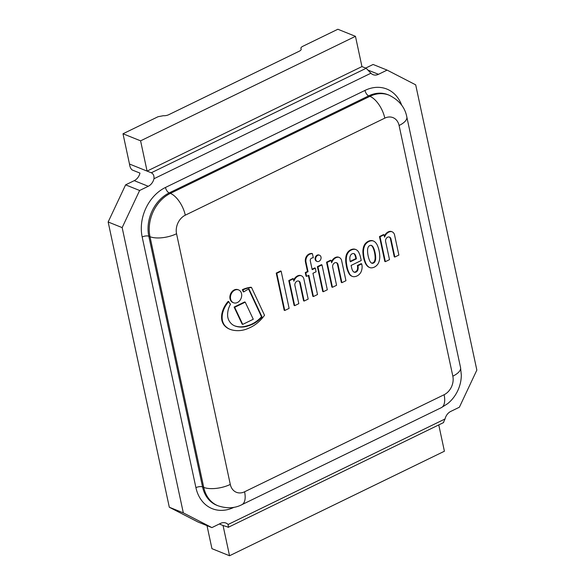 <?xml version="1.0" encoding="UTF-8"?>
<svg xmlns="http://www.w3.org/2000/svg" width="585" height="585" viewBox="0 0 585 585"><rect width="100%" height="100%" fill="white"/><g stroke="black" fill="none" stroke-linecap="round" stroke-linejoin="round"><path stroke-width="0.88" d="M228.106 524.489A9.682 7.568 111.9 0 0 225.993 523.063A9.682 7.568 111.9 0 0 220.53 523.399L211.902 527.604L183.317 512.87L122.163 227.616L139.625 190.491L148.261 186.286A9.682 7.568 111.9 0 0 153.979 178.732L370.905 73.22A9.682 7.568 111.9 0 0 373.011 74.646A9.682 7.568 111.9 0 0 378.48 74.31L387.109 70.105L415.694 84.84L476.848 370.093L459.386 407.218L450.75 411.423A9.682 7.568 111.9 0 0 445.031 418.977L228.106 524.489L228.464 527.209L223.053 525.498L229.539 555.75L211.945 548.672L207.002 525.63M443.364 422.677L445.031 418.977M139.625 190.491L125.614 184.853L134.25 180.655A9.682 7.568 111.9 0 0 139.969 173.101L132.181 169.972C130.784 168.86 129.885 166.879 129.482 164.019L122.996 133.768L158.045 116.722L163.412 115.698A4.841 1.974 -12.1 0 0 168.787 114.682L299.242 51.224A4.841 1.974 -12.1 0 0 301.173 49.081A4.841 1.974 -12.1 0 0 301.034 48.76L300.887 48.445M301.034 48.76C300.58 47.97 301.18 47.151 302.818 46.295L337.867 29.25L355.461 36.328L361.947 66.58L366.151 68.269L151.281 172.787C153.321 173.745 154.221 175.727 153.979 178.732M370.905 73.22L366.151 68.269M122.996 133.768L140.59 140.839L147.076 171.098L151.281 172.787M129.482 164.019L147.076 171.098L361.947 66.58M387.109 70.105L373.098 64.474L365.683 68.079M211.902 527.604L197.891 521.966L169.306 507.232L183.317 512.87M229.539 555.75L444.41 451.232L438.765 424.915M122.163 227.616L108.152 221.986L125.614 184.853M140.59 140.839L355.461 36.328M108.152 221.986L169.306 507.232M243.726 291.922L243.163 291.696A9.843 7.693 111.9 0 0 242.336 289.685A36.248 28.329 -68.1 0 1 250.958 287.242L251.513 287.462A36.248 28.329 111.9 0 0 242.899 289.911A9.843 7.693 -68.1 0 1 243.726 291.922A62.047 48.489 -68.1 0 1 248.954 288.888L262.058 316.99A30.793 24.065 -68.1 0 1 248.442 325.794A29.111 22.749 -68.1 0 1 235.353 326.108A17.126 13.382 -68.1 0 1 234.739 325.882A17.126 13.382 -68.1 0 1 229.43 321.326A12.775 9.982 -68.1 0 1 227.616 313.991A19.034 14.881 -68.1 0 1 228.669 308.229A30.844 24.109 -68.1 0 1 230.505 304.156A9.843 7.693 -68.1 0 1 228.742 301.597A21.974 17.17 111.9 0 0 224.516 307.878A20.826 16.278 111.9 0 0 222.497 313.677A16.336 12.768 111.9 0 0 222.497 320.902A16.124 12.599 111.9 0 0 224.545 325.223A21.828 17.06 111.9 0 0 230.11 329.362A21.828 17.06 111.9 0 0 230.249 329.413A33.213 25.959 111.9 0 0 235.989 330.583A34.881 27.261 111.9 0 0 248.991 328.068A35.729 27.926 111.9 0 0 264.522 315.278L251.513 287.462M242.336 289.685L242.899 289.911M229.693 329.187A21.828 17.06 -68.1 0 1 229.554 329.136A21.828 17.06 -68.1 0 1 223.982 324.997L224.545 325.223M223.982 324.997A16.124 12.599 -68.1 0 1 221.942 320.675L222.497 320.902M221.942 320.675A16.336 12.768 -68.1 0 1 221.942 313.45L222.497 313.677M221.942 313.45A20.826 16.278 -68.1 0 1 223.953 307.651A21.974 17.17 -68.1 0 1 228.179 301.37L228.742 301.597M234.461 325.765A17.126 13.382 111.9 0 0 234.79 325.882A29.111 22.749 111.9 0 0 247.879 325.567L248.442 325.794M247.879 325.567A30.793 24.065 111.9 0 0 261.502 316.77L262.058 316.99M261.502 316.77L248.581 289.078M389.508 259.652L385.581 241.334A3.364 2.632 -68.1 0 1 386.648 237.956A3.364 2.632 -68.1 0 1 389.537 237.1A3.364 2.632 -68.1 0 1 390.948 238.921L394.831 257.042L398.875 255.075L394.444 234.388A6.764 5.287 111.9 0 0 392.44 231.945A5.009 3.912 111.9 0 0 392.125 231.799A5.009 3.912 111.9 0 0 390.561 231.602A6.779 5.302 111.9 0 0 388.411 232.318A7.707 6.026 111.9 0 0 384.564 237.174L384.06 234.819L380.031 236.779L385.369 261.663L389.508 259.652M380.031 236.779L379.475 236.552L384.806 261.436L385.369 261.663M379.475 236.552L383.497 234.592L384.06 234.819M384.338 236.113A7.707 6.026 -68.1 0 1 387.848 232.091A6.779 5.302 -68.1 0 1 390.005 231.375L390.561 231.602M390.005 231.375A5.009 3.912 -68.1 0 1 391.562 231.572L392.125 231.799M389.244 237.005A3.364 2.632 111.9 0 1 390.385 238.695L394.268 256.815L394.831 257.042M298.811 303.659L294.884 285.341A3.364 2.632 -68.1 0 1 295.959 281.963A3.364 2.632 -68.1 0 1 298.84 281.107A3.364 2.632 -68.1 0 1 300.259 282.928L304.142 301.048L308.185 299.081L303.747 278.394A6.764 5.287 111.9 0 0 301.743 275.952A5.009 3.912 111.9 0 0 301.436 275.806A5.009 3.912 111.9 0 0 299.871 275.608A6.779 5.302 111.9 0 0 297.714 276.325A7.707 6.026 111.9 0 0 293.867 281.18L293.363 278.826L289.341 280.785L294.672 305.67L298.811 303.659M289.341 280.785L288.778 280.559L294.116 305.443L294.672 305.67M288.778 280.559L292.807 278.599L293.363 278.826M293.641 280.12A7.707 6.026 -68.1 0 1 297.158 276.098A6.779 5.302 -68.1 0 1 299.308 275.381L299.871 275.608M299.308 275.381A5.009 3.912 -68.1 0 1 300.873 275.586L301.436 275.806M298.555 281.012A3.364 2.632 111.9 0 1 299.695 282.701L303.578 300.822L304.142 301.048M312.434 253.678L311.878 253.459A9.06 7.078 111.9 0 0 309.121 254A5.967 4.665 111.9 0 0 305.882 257.575A6.464 5.053 111.9 0 0 305.421 261.875L307.483 271.469L305.275 272.544L306.043 276.135L306.606 276.361L308.836 275.272L313.399 296.544L317.509 294.54L312.953 273.283L316.083 271.762L315.308 268.142L312.178 269.663L310.247 260.647A2.143 1.675 -68.1 0 1 310.306 259.806A2.208 1.726 -68.1 0 1 311.198 258.424A3.561 2.786 -68.1 0 1 312.083 257.97A3.517 2.749 -68.1 0 1 313.326 257.824L312.434 253.678A9.06 7.078 111.9 0 0 309.677 254.226A5.967 4.665 111.9 0 0 306.445 257.802A6.464 5.053 111.9 0 0 305.984 262.102L308.039 271.696L305.831 272.771L306.606 276.361M309.121 254L309.677 254.226M315.308 268.142L314.752 267.915L312.083 269.217M308.375 275.498L312.836 296.317L313.399 296.544M305.275 272.544L305.831 272.771M307.483 271.469L308.039 271.696M305.421 261.875L305.984 262.102M241.546 293.692A6.91 5.397 111.9 0 0 238.643 289.941A6.91 5.397 111.9 0 0 231.06 294.335A6.91 5.397 111.9 0 0 233.488 302.759A6.91 5.397 111.9 0 0 239.55 300.851A6.91 5.397 111.9 0 0 241.546 293.692M233.488 302.759L232.932 302.54A6.91 5.397 -68.1 0 1 230.497 294.116A6.91 5.397 -68.1 0 1 238.088 289.714L238.643 289.941M320.997 257.064A3.334 2.603 111.9 0 0 319.6 255.257A3.334 2.603 111.9 0 0 315.944 257.378A3.334 2.603 111.9 0 0 317.114 261.436A3.334 2.603 111.9 0 0 320.039 260.515A3.334 2.603 111.9 0 0 320.997 257.064M317.114 261.436L316.551 261.217A3.334 2.603 -68.1 0 1 315.381 257.151A3.334 2.603 -68.1 0 1 319.037 255.031L319.6 255.257M321.984 264.91L321.421 264.683L317.392 266.65L322.723 291.513L323.286 291.739L327.315 289.78L321.984 264.91L317.955 266.877L323.286 291.739M317.392 266.65L317.955 266.877M284.756 310.489L289.114 308.368L281.151 271.206L276.8 273.319L284.756 310.489L284.193 310.269L276.237 273.093L276.8 273.319M276.237 273.093L280.588 270.979L281.151 271.206M242.724 324.39L253.268 319.256L245.225 302.167L234.68 307.3L242.724 324.39L242.161 324.163L234.117 307.074L234.68 307.3M234.117 307.074L244.669 301.94L245.225 302.167M336.572 285.29L332.646 266.972A3.364 2.632 -68.1 0 1 333.721 263.594A3.364 2.632 -68.1 0 1 336.609 262.738A3.364 2.632 -68.1 0 1 338.02 264.559L341.903 282.679L345.947 280.712L341.516 260.025A6.764 5.287 111.9 0 0 339.505 257.583A5.009 3.912 111.9 0 0 339.198 257.437A5.009 3.912 111.9 0 0 337.633 257.239A6.779 5.302 111.9 0 0 335.476 257.963A7.707 6.026 111.9 0 0 331.636 262.811L331.132 260.457L327.103 262.416L332.441 287.301L336.572 285.29M327.103 262.416L326.54 262.19L331.878 287.081L332.441 287.301M326.54 262.19L330.569 260.23L331.132 260.457M331.41 261.751A7.707 6.026 -68.1 0 1 334.912 257.736A6.779 5.302 -68.1 0 1 337.077 257.012L337.633 257.239M337.077 257.012A5.009 3.912 -68.1 0 1 338.635 257.217L339.198 257.437M336.317 262.643A3.364 2.632 111.9 0 1 337.457 264.34L341.34 282.453L341.903 282.679M350.196 261.363L355.87 258.599L355.468 256.727A8.848 6.918 111.9 0 0 354.415 254.175L354.978 254.402A8.848 6.918 -68.1 0 1 356.031 256.954L356.426 258.826L350.327 261.795A3.978 3.108 -68.1 0 1 350.123 261.027A13.433 10.493 -68.1 0 1 349.845 257.729A4.804 3.759 -68.1 0 1 350.649 255.162A3.196 2.501 -68.1 0 1 352.404 253.7A3.854 3.013 -68.1 0 1 353.625 253.524A3.188 2.494 -68.1 0 1 354.042 253.634A3.188 2.494 -68.1 0 1 354.978 254.402M355.87 258.599L356.426 258.826M354.415 254.175A3.188 2.494 111.9 0 0 353.749 253.546M355.417 276.5A7.283 5.689 111.9 0 0 357.047 275.93A6.45 5.038 111.9 0 0 358.678 274.892A6.618 5.17 111.9 0 0 359.826 273.773A14.369 11.225 111.9 0 0 360.587 272.749A5.601 4.373 111.9 0 0 361.201 271.557A17.879 13.974 111.9 0 0 361.757 269.817A9.674 7.561 111.9 0 0 362.115 266.906A10.925 8.541 111.9 0 0 361.918 264.939L361.705 263.886L357.932 265.722A5.287 4.132 -68.1 0 1 358.152 267.177A7.868 6.15 -68.1 0 1 358.013 269.429A3.093 2.42 -68.1 0 1 357.15 271.177A3.305 2.581 -68.1 0 1 356.016 272.076A3.481 2.72 -68.1 0 1 354.671 272.303A3.466 2.706 -68.1 0 1 354.122 272.164A3.466 2.706 -68.1 0 1 353.413 271.689A7.422 5.799 -68.1 0 1 352.579 270.519A9.199 7.188 -68.1 0 1 351.812 268.449A55.495 43.37 -68.1 0 1 351.102 265.444L361.237 260.515L360.631 257.692A25.477 19.912 111.9 0 0 358.488 251.872A9.228 7.21 111.9 0 0 355.921 249.576A7.905 6.179 111.9 0 0 354.093 249.283A9.55 7.459 111.9 0 0 351.256 250.051A7.503 5.865 111.9 0 0 348.207 252.603A8.57 6.698 111.9 0 0 346.773 255.499A16.058 12.548 111.9 0 0 346.254 259.696A20.782 16.241 111.9 0 0 346.671 264.471A39.517 30.881 111.9 0 0 347.527 268.793A25.894 20.234 111.9 0 0 349.362 273.37A7.605 5.938 111.9 0 0 351.102 275.637A5.499 4.3 111.9 0 0 352.002 276.237A7.152 5.587 111.9 0 0 352.338 276.391A7.152 5.587 111.9 0 0 352.96 276.588A6.033 4.717 111.9 0 0 354.049 276.69A8.322 6.508 111.9 0 0 355.417 276.5M355.921 249.576L355.358 249.349A7.905 6.179 111.9 0 0 353.53 249.056A9.55 7.459 111.9 0 0 350.693 249.824A7.503 5.865 111.9 0 0 347.651 252.384A8.57 6.698 111.9 0 0 346.21 255.272A16.058 12.548 111.9 0 0 345.698 259.469A20.782 16.241 111.9 0 0 346.108 264.245A39.517 30.881 111.9 0 0 346.964 268.566A25.894 20.234 111.9 0 0 348.806 273.144A7.605 5.938 111.9 0 0 350.547 275.418A5.499 4.3 111.9 0 0 351.439 276.01A7.152 5.587 111.9 0 0 351.775 276.164L352.338 276.391M351.439 276.01L352.002 276.237M350.547 275.418L351.102 275.637M348.806 273.144L349.362 273.37M346.964 268.566L347.527 268.793M346.108 264.245L346.671 264.471M346.21 255.272L346.773 255.499M347.651 252.384L348.207 252.603M350.693 249.824L351.256 250.051M353.53 249.056L354.093 249.283M361.705 263.886L361.142 263.667L357.369 265.502A5.287 4.132 -68.1 0 1 357.596 266.95A7.868 6.15 -68.1 0 1 357.45 269.202A3.093 2.42 -68.1 0 1 356.594 270.95A3.305 2.581 -68.1 0 1 355.461 271.849A3.481 2.72 -68.1 0 1 354.108 272.076A3.466 2.706 -68.1 0 1 353.852 272.025M355.461 271.849L356.016 272.076M356.594 270.95L357.15 271.177M357.45 269.202L358.013 269.429M357.596 266.95L358.152 267.177M357.369 265.502L357.932 265.722M371.533 263.075A2.676 2.091 111.9 0 0 371.599 263.082A2.779 2.172 111.9 0 0 372.345 263.038A2.23 1.748 111.9 0 0 372.923 262.804A2.23 1.748 111.9 0 0 373.486 262.482A2.779 2.172 111.9 0 0 374.108 261.861A2.676 2.091 111.9 0 0 374.605 260.888A4.98 3.898 111.9 0 0 374.905 259.879A7.174 5.609 111.9 0 0 375.102 258.607A14.515 11.342 111.9 0 0 375.102 257.071A20.066 15.678 111.9 0 0 375.007 255.616A25.974 20.299 111.9 0 0 374.678 253.298A12.965 10.135 111.9 0 0 374.502 252.413L375.058 252.64A12.965 10.135 -68.1 0 1 375.241 253.524A25.974 20.299 -68.1 0 1 375.57 255.842A20.066 15.678 -68.1 0 1 375.665 257.298A14.515 11.342 -68.1 0 1 375.665 258.826A7.174 5.609 -68.1 0 1 375.468 260.106A4.98 3.898 -68.1 0 1 375.168 261.115A2.676 2.091 -68.1 0 1 374.671 262.087A2.779 2.172 -68.1 0 1 374.042 262.709A2.23 1.748 -68.1 0 1 373.486 263.031A2.23 1.748 -68.1 0 1 372.908 263.265A2.779 2.172 -68.1 0 1 372.155 263.308A2.676 2.091 -68.1 0 1 371.804 263.213A2.676 2.091 -68.1 0 1 371.373 262.957A4.98 3.898 -68.1 0 1 370.744 262.409A7.174 5.609 -68.1 0 1 370.086 261.546A14.515 11.342 -68.1 0 1 369.493 260.303A20.066 15.678 -68.1 0 1 369.003 259.038A25.974 20.299 -68.1 0 1 368.367 256.859A12.826 10.025 -68.1 0 1 368.17 255.989A12.826 10.025 -68.1 0 1 367.994 255.104A25.974 20.299 -68.1 0 1 367.658 252.778A20.066 15.678 -68.1 0 1 367.57 251.323A14.515 11.342 -68.1 0 1 367.57 249.795A7.174 5.609 -68.1 0 1 367.76 248.515A4.98 3.898 -68.1 0 1 368.06 247.506A2.676 2.091 -68.1 0 1 368.557 246.534A2.779 2.172 -68.1 0 1 369.186 245.912A2.23 1.748 -68.1 0 1 369.749 245.59A2.23 1.748 -68.1 0 1 370.327 245.356A2.779 2.172 -68.1 0 1 371.073 245.312A2.676 2.091 -68.1 0 1 371.431 245.407A2.676 2.091 -68.1 0 1 371.855 245.663A4.98 3.898 -68.1 0 1 372.491 246.219A7.174 5.609 -68.1 0 1 373.142 247.082A14.515 11.342 -68.1 0 1 373.742 248.318A20.066 15.678 -68.1 0 1 374.224 249.583A25.974 20.299 -68.1 0 1 374.861 251.762A12.965 10.135 -68.1 0 1 375.058 252.64M374.678 253.298L375.241 253.524M375.102 257.071L375.665 257.298M375.102 258.607L375.665 258.826M374.905 259.879L375.468 260.106M374.605 260.888L375.168 261.115M374.108 261.861L374.671 262.087M373.486 262.482L374.042 262.709M372.923 262.804L373.486 263.031M372.345 263.038L372.908 263.265M371.599 263.082L372.155 263.308M374.502 252.413A12.965 10.135 111.9 0 0 374.298 251.535A25.974 20.299 111.9 0 0 373.669 249.356A20.066 15.678 111.9 0 0 373.179 248.098A14.515 11.342 111.9 0 0 372.586 246.855A7.174 5.609 111.9 0 0 371.928 245.992A4.98 3.898 111.9 0 0 371.292 245.437L371.855 245.663M371.928 245.992L372.491 246.219M372.586 246.855L373.142 247.082M373.179 248.098L373.742 248.318M374.298 251.535L374.861 251.762M373.157 240.932A6.128 4.79 111.9 0 0 372.879 240.808A6.128 4.79 111.9 0 0 371 240.559L371.563 240.786A8.716 6.808 111.9 0 0 368.872 241.503A8.716 6.808 111.9 0 0 366.407 243.294A6.128 4.79 111.9 0 0 364.806 245.488A10.135 7.919 111.9 0 0 363.665 249.327A13.828 10.808 111.9 0 0 363.548 253.641A27.437 21.44 111.9 0 0 364.141 257.941A27.437 21.44 111.9 0 0 365.325 261.956A13.828 10.808 111.9 0 0 367.102 265.349A10.135 7.919 111.9 0 0 369.515 267.462A6.128 4.79 111.9 0 0 369.786 267.579A6.128 4.79 111.9 0 0 371.665 267.835A8.716 6.808 111.9 0 0 374.356 267.111A8.716 6.808 111.9 0 0 376.82 265.319A6.128 4.79 111.9 0 0 378.422 263.126A10.135 7.919 111.9 0 0 379.563 259.287A13.828 10.808 111.9 0 0 379.687 254.972A27.437 21.44 111.9 0 0 379.087 250.672A27.437 21.44 111.9 0 0 377.903 246.658A13.828 10.808 111.9 0 0 376.133 243.265A10.135 7.919 111.9 0 0 373.713 241.159A6.128 4.79 111.9 0 0 373.442 241.035A6.128 4.79 111.9 0 0 371.563 240.786M371 240.559A8.716 6.808 111.9 0 0 368.309 241.283A8.716 6.808 111.9 0 0 365.844 243.067A6.128 4.79 111.9 0 0 364.243 245.261A10.135 7.919 111.9 0 0 363.102 249.1A13.828 10.808 111.9 0 0 362.985 253.415A27.437 21.44 111.9 0 0 363.585 257.714A27.437 21.44 111.9 0 0 364.769 261.729A13.828 10.808 111.9 0 0 366.539 265.122A10.135 7.919 111.9 0 0 368.952 267.235A6.128 4.79 111.9 0 0 369.23 267.352L369.786 267.579M366.539 265.122L367.102 265.349M364.769 261.729L365.325 261.956M363.585 257.714L364.141 257.941M362.985 253.415L363.548 253.641M363.102 249.1L363.665 249.327M365.844 243.067L366.407 243.294M368.309 241.283L368.872 241.503M223.053 525.498L219.316 523.992M378.48 74.31L368.484 70.288M148.261 186.286L134.25 180.655M234.029 507.29L234.029 507.29A38.727 30.266 111.9 0 1 195.917 487.649A4.841 1.974 167.9 0 1 202.556 486.91L148.817 236.23A33.886 26.479 -68.1 0 1 169.189 192.918L368.711 95.867A33.886 26.479 -68.1 0 1 387.84 94.682L389.018 95.15C399.058 100.093 404.995 107.355 406.816 116.934A19.363 7.89 167.9 0 1 399.094 125.497L452.834 376.17A14.523 11.349 -68.1 0 1 444.103 394.736A19.363 9.148 64.1 0 1 441.478 407.584M401.683 105.168A38.727 30.266 111.9 0 0 364.981 90.419L165.46 187.463A38.727 30.266 111.9 0 0 142.177 236.976L195.917 487.649M364.981 90.419A4.841 2.289 -115.9 0 0 368.711 95.867L369.888 96.335A19.363 9.148 64.1 0 1 384.806 118.133A14.523 11.349 -68.1 0 1 399.094 125.497M165.46 187.463A4.841 2.289 -115.9 0 0 169.189 192.918L170.367 193.386A19.363 9.148 64.1 0 1 185.284 215.185L384.806 118.133M142.177 236.976A4.841 1.974 167.9 0 1 148.817 236.23L149.994 236.706L203.734 487.378L202.556 486.91A33.886 26.479 -68.1 0 0 216.779 505.279L217.949 505.754C226.826 508.723 234.79 508.372 241.839 504.694L441.361 407.643L447.584 403.701C451.737 400.381 455.079 396.155 457.594 391.021C460.051 385.8 461.294 380.484 461.316 375.08L460.556 367.607L406.816 116.934M241.956 504.636A19.363 9.148 -115.9 0 0 244.581 491.788A14.523 11.349 -68.1 0 1 230.293 484.424A19.363 7.89 -12.1 0 1 203.734 487.378A33.886 26.479 111.9 0 0 217.949 505.754M460.578 367.694A19.363 7.89 167.9 0 1 452.834 376.17M389.105 95.187A33.886 26.479 111.9 0 0 369.888 96.335L170.367 193.386A33.886 26.479 111.9 0 0 149.994 236.706A19.363 7.89 -12.1 0 0 176.553 233.744A14.523 11.349 -68.1 0 1 185.284 215.185M230.293 484.424L176.553 233.744M444.103 394.736L244.581 491.788M223.953 307.651L224.516 307.878M234.79 325.882L235.353 326.108M387.848 232.091L388.411 232.318M390.385 238.695L390.948 238.921M297.158 276.098L297.714 276.325M299.695 282.701L300.259 282.928M305.882 257.575L306.445 257.802M334.912 257.736L335.476 257.963M337.457 264.34L338.02 264.559M355.468 256.727L356.031 256.954M345.698 259.469L346.254 259.696M354.108 272.076L354.671 272.303M375.007 255.616L375.57 255.842M373.669 249.356L374.224 249.583M368.952 267.235L369.515 267.462M364.243 245.261L364.806 245.488M443.635 422.546L228.135 527.37M229.554 329.136L230.11 329.362M372.879 240.808L373.442 241.035"/></g></svg>
